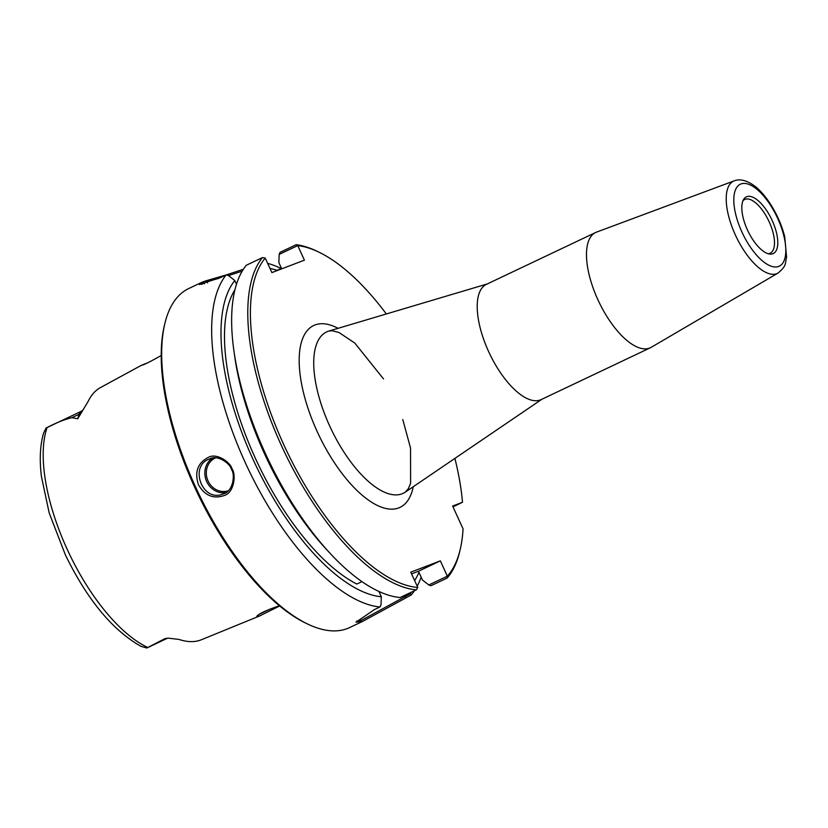 <?xml version="1.0" encoding="UTF-8"?>
<svg xmlns="http://www.w3.org/2000/svg" width="828" height="828" viewBox="0 0 828 828"><rect width="100%" height="100%" fill="white"/><g stroke="black" fill="none" stroke-linecap="round" stroke-linejoin="round"><path stroke-width="1.24" d="M734.312 180.804L596.584 232.099A63.797 26.848 64.6 0 0 595.684 232.482L486.419 284.346A63.797 26.848 64.6 0 0 488.634 351.6A63.797 26.848 64.6 0 0 541.119 399.613L650.384 347.76A63.797 26.848 64.6 0 0 651.253 347.294L778.082 273.033C787.397 265.126 784.737 263.356 786.6 257.28L784.706 236.663C778.672 212.827 763.654 191.216 751.99 184.23C745.324 180.028 739.435 178.889 734.312 180.804A51.077 21.497 64.6 0 0 735.357 234.966A51.077 21.497 64.6 0 0 778.082 273.033M297.707 245.595L296.176 244.684L280.019 252.354L279.191 254.382L297.759 245.616A185.762 78.174 -115.4 0 1 319.07 252.229A185.762 78.174 -115.4 0 1 386.334 313.967M454.893 458.412A185.762 78.174 -115.4 0 1 462.51 502.275L452.999 506.871M297.759 245.616L304.414 260.158L271.884 272.598L265.229 258.067L262.435 257.591A187.635 78.97 64.6 0 0 282.182 447.203A187.635 78.97 64.6 0 0 416.287 589.857L400.131 597.526A187.635 78.97 64.6 0 1 329.73 552.949A187.635 78.97 64.6 0 1 233.951 351.155A187.635 78.97 64.6 0 1 246.289 265.26L262.435 257.591M416.287 589.857L417.778 587.445A185.762 78.174 -115.4 0 1 284.47 446.199A185.762 78.174 -115.4 0 1 265.229 258.067M417.778 587.445L410.781 572.169L440.351 560.856L447.337 576.184L428.8 584.972L422.435 579.983L418.44 571.258L440.351 560.856M462.51 502.275L452.626 506.053L463.059 528.854A185.762 78.174 -115.4 0 1 460.182 549.564A185.762 78.174 -115.4 0 1 447.348 576.133M595.684 232.482A63.797 26.848 64.6 0 0 597.899 299.736A63.797 26.848 64.6 0 0 650.384 347.76M747.436 229.946A31.381 13.207 -115.4 0 1 743.647 199.413A31.381 13.207 -115.4 0 1 771.737 219.544A31.381 13.207 -115.4 0 1 769.574 254.041A31.381 13.207 -115.4 0 1 747.436 229.946M742.964 200.78A29.725 12.513 -115.4 0 1 744.714 199.465A29.725 12.513 -115.4 0 1 768.767 220.952A29.725 12.513 -115.4 0 1 770.206 253.182A29.725 12.513 -115.4 0 1 768.084 253.699M234.976 289.686A172.628 72.647 -115.4 0 0 249.394 444.564A172.628 72.647 -115.4 0 0 356.806 584.061L361.95 581.629M378.893 591.451L381.335 596.781A178.713 75.213 -115.4 0 1 253.803 461.02A178.713 75.213 -115.4 0 1 234.8 280.516L228.414 275.486L226.147 274.937L220.755 277.504L199.279 284.501L201.235 282.607L205.054 281.085L226.065 274.979M307.385 623.919A187.635 78.97 -115.4 0 1 195.273 486.336A187.635 78.97 -115.4 0 1 164.844 323.582L164.348 325.663A185.762 78.174 64.6 0 0 194.476 486.792A185.762 78.174 64.6 0 0 305.46 622.987L307.385 623.919A187.635 78.97 -115.4 0 0 349.664 627.562L362.467 621.476L355.947 622.201L374.535 609.543L379.917 606.986L380.994 604.947L381.335 596.781M411.568 573.887L418.44 571.258M418.947 572.355A178.713 75.213 -115.4 0 1 414.621 580.552M236.497 284.232L234.8 280.516M410.616 592.558L410.564 593.635L361.567 620.234L356.816 620.979M319.07 252.229L317.155 251.298A187.635 78.97 64.6 0 0 296.176 244.684M274.347 271.656L281.468 268.282L278.86 262.59L279.191 254.382M201.339 284.439L207.062 281.717L219.182 278.239M243.37 269.276L226.179 274.948M228.528 275.579L242.211 271.149M270 268.489A178.713 75.213 -115.4 0 1 277.163 270.321M267.651 263.356A187.635 78.97 -115.4 0 1 281.075 268.469M428.8 584.972L430.933 585.738L447.089 578.079L447.337 576.184M447.089 578.079A187.635 78.97 64.6 0 0 459.685 551.634L460.182 549.564M231.385 469.269C235.618 474.899 232.761 492.07 223.156 493.923C202.487 503.072 188.453 465.791 209.743 458.878C217.453 454.448 230.07 463.338 231.385 469.269L232.047 468.886C230.588 462.386 216.801 452.564 208.387 457.346C197.613 462.966 194.311 472.115 198.492 484.815C204.858 495.703 213.469 499.253 224.326 495.475C234.086 492.732 236.363 474.641 232.047 468.886M147.643 362.84L141.66 365.21C143.203 365.22 149.723 361.991 161.222 355.512M140.832 646.264L146.804 648.003L164.865 638.667L168.136 638.129L179.055 639.444A135.109 56.863 64.6 0 0 201.38 639.754L259.64 615.949L279.678 605.972M141.795 365.096L100.509 387.556A136.051 57.256 64.6 0 0 88.151 401.404L77.728 418.771L71.86 417.695C64.75 419.361 56.49 422.642 47.092 427.538L46.078 428.024L43.584 433.127M279.398 605.744C266.223 610.288 258.688 613.807 256.794 616.311L259.64 615.949M270.466 608.901L259.247 614.293M421.131 577.126A187.635 78.97 -115.4 0 1 417.188 586.162M414.424 590.747A187.635 78.97 -115.4 0 1 411.102 595.053L410.564 593.635M362.467 621.476L411.102 595.053M379.917 606.986A187.635 78.97 -115.4 0 1 245.264 462.614A187.635 78.97 -115.4 0 1 226.147 274.937M164.844 323.582A187.635 78.97 -115.4 0 1 188.753 288.527L201.235 282.607M147.798 647.496A133.587 56.221 -115.4 0 1 67.109 549.13A133.587 56.221 -115.4 0 1 47.092 427.538L46.078 428.024M164.865 638.667A18.309 7.711 -115.4 0 0 167.08 638.398L147.084 647.889A18.309 7.711 -115.4 0 1 146.804 648.003M329.73 552.949L325.953 548.86A178.713 75.213 -115.4 0 1 234.738 356.661L233.951 351.155M402.791 419.548L410.533 448.083L410.595 483.335L408.38 488.644L405.358 492.091A89.32 37.591 -115.4 0 1 329.73 426.089A89.32 37.591 -115.4 0 1 328.944 331.034L332.204 330.734L339.035 332.535L354.788 343.061L383.499 378.903M338.072 328.323A100.654 42.363 64.6 0 0 317.207 431.626A100.654 42.363 64.6 0 0 373.925 503.621A100.654 42.363 64.6 0 0 413.244 486.729M741.929 232.047A45.374 19.096 -115.4 0 1 752.393 186.072A45.374 19.096 -115.4 0 1 785.099 257.498A45.374 19.096 -115.4 0 1 741.929 232.047M405.72 597.609L403.909 595.736M204.526 283.756L204.112 282.855L202.073 282.224M207.59 282.855L207.062 281.717L205.054 281.085M212.641 458.081A18.765 17.015 -110.9 0 0 206.689 481.544A18.765 17.015 -110.9 0 0 225.858 492.577M228.176 490.787A17.636 15.991 69.1 0 1 208.056 480.944A17.636 15.991 69.1 0 1 215.539 457.884M46.72 427.714L81.268 411.309A18.309 7.711 64.6 0 0 79.064 414.279L71.86 417.695M81.123 412.717A7.504 6.169 16.5 0 1 79.064 414.279L77.728 418.771M487.206 283.963L328.923 331.045M541.916 399.241L405.358 492.091M43.584 433.106C40.096 445.154 39.371 459.592 41.4 476.421L49.183 512.936L65.433 555.029C87.313 599.751 112.463 630.17 140.884 646.285M81.268 411.309L82.251 410.522M167.08 638.398L168.136 638.129"/></g></svg>
